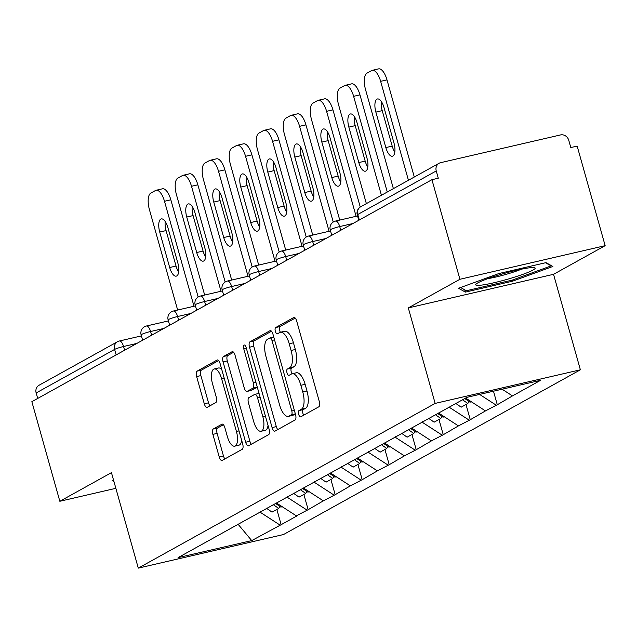 <?xml version="1.0" encoding="UTF-8"?>
<svg xmlns="http://www.w3.org/2000/svg" width="637" height="637" viewBox="0 0 637 637"><rect width="100%" height="100%" fill="white"/><g stroke="black" fill="none" stroke-linecap="round" stroke-linejoin="round"><path stroke-width="0.96" d="M298.689 414.361A3.265 1.314 -103 0 0 300.608 416.885A3.265 1.314 -103 0 0 300.752 416.829L318.818 406.804A4.666 1.879 -103 0 0 319.264 401.398L296.683 321.056A4.666 1.879 -103 0 0 293.928 317.457A4.666 1.879 -103 0 0 293.729 317.537L275.662 327.561A3.265 1.314 -103 0 0 275.351 331.344A3.265 1.314 -103 0 0 277.278 333.868A3.265 1.314 -103 0 0 277.421 333.812L279.754 332.514A14.922 6.02 -103 0 1 280.407 332.259A14.922 6.02 -103 0 1 289.214 343.773L291.093 350.469A14.922 6.02 -103 0 1 289.668 367.772L287.327 369.07A3.265 1.314 -103 0 0 287.016 372.852A3.265 1.314 -103 0 0 288.943 375.376A3.265 1.314 -103 0 0 289.087 375.32L291.428 374.023A14.922 6.02 -103 0 1 292.08 373.768A14.922 6.02 -103 0 1 300.879 385.281L302.758 391.978A14.922 6.02 -103 0 1 301.333 409.28L299 410.578A3.265 1.314 -103 0 0 298.689 414.361M292.08 373.768L296.309 372.788A14.922 6.02 -103 0 1 305.115 384.302L306.994 390.999A14.922 6.02 -103 0 1 305.569 408.301L303.236 409.599A3.265 1.314 -103 0 0 302.917 413.381A3.265 1.314 -103 0 0 303.722 415.181M295.21 318.086L279.898 326.582A3.265 1.314 -103 0 0 279.587 330.364A3.265 1.314 -103 0 0 280.447 332.251M280.407 332.259L284.643 331.28A14.922 6.02 -103 0 1 293.442 342.794L295.329 349.49A14.922 6.02 -103 0 1 293.904 366.793L291.563 368.09A3.265 1.314 -103 0 0 291.252 371.873A3.265 1.314 -103 0 0 292.12 373.76M213.323 428.964A4.666 1.879 -103 0 0 212.877 434.37L219.216 456.912A4.666 1.879 -103 0 0 221.971 460.511A4.666 1.879 -103 0 0 222.17 460.432L242.227 449.3A4.666 1.879 -103 0 0 242.673 443.893L220.091 363.552A4.666 1.879 -103 0 0 217.344 359.953A4.666 1.879 -103 0 0 217.137 360.032L197.08 371.164A4.666 1.879 -103 0 0 196.634 376.571L204.286 403.802A4.666 1.879 -103 0 0 207.041 407.401A4.666 1.879 -103 0 0 207.24 407.322L215.824 402.552A4.666 1.879 -103 0 0 216.269 397.146L212.479 383.649A12.469 5.032 -103 0 1 214.215 368.974A12.469 5.032 -103 0 1 221.572 378.601L236.438 431.488A12.469 5.032 -103 0 1 234.703 446.163A12.469 5.032 -103 0 1 227.345 436.536L224.869 427.722A4.666 1.879 -103 0 0 222.114 424.123A4.666 1.879 -103 0 0 221.907 424.202L213.323 428.964L217.559 427.984A4.666 1.879 -103 0 0 217.113 433.391L223.452 455.933A4.666 1.879 -103 0 0 224.917 458.911M408.309 307.918L553.537 274.316L605.15 245.675L459.922 279.277L408.309 307.918L435.151 403.404L138.293 568.124L111.451 472.638L59.838 501.279L31.85 401.692L431.934 179.69L438.288 178.225L436.241 170.947L357.779 214.486L359.324 219.98M459.922 279.277L431.934 179.69M272.087 427.578A4.666 1.879 -103 0 0 274.842 431.177A4.666 1.879 -103 0 0 275.041 431.098L295.106 419.966A4.666 1.879 -103 0 0 295.544 414.56L272.962 334.218A4.666 1.879 -103 0 0 270.215 330.619A4.666 1.879 -103 0 0 270.008 330.699L249.951 341.83A4.666 1.879 -103 0 0 249.505 347.237L272.087 427.578L276.323 426.599A4.666 1.879 -103 0 0 277.788 429.569M268.663 434.633L248.605 445.765A4.666 1.879 -103 0 1 248.406 445.844A4.666 1.879 -103 0 1 245.651 442.245L223.069 361.904A4.666 1.879 -103 0 1 223.515 356.497L232.099 351.735A4.666 1.879 -103 0 1 232.306 351.656A4.666 1.879 -103 0 1 235.053 355.255L244.21 387.837A4.666 1.879 -103 0 0 246.965 391.437A4.666 1.879 -103 0 0 247.164 391.357L252.865 388.196A4.666 1.879 -103 0 0 253.311 382.789L243.772 348.869A3.265 1.314 -103 0 1 244.226 345.031A3.265 1.314 -103 0 1 246.153 347.547L269.109 429.227A4.666 1.879 -103 0 1 268.663 434.633M435.151 403.404L580.379 369.802L283.521 534.531L138.293 568.124M276.856 509.449L281.14 524.689L297.59 515.556L296.324 515.851L276.426 502.967M281.14 524.689L251.726 540.598L178.057 557.638L466.945 397.337L540.622 380.297L512.474 395.911L502.107 389.207M493.484 391.198L497.29 404.75L512.474 395.911M497.29 404.75L485.458 410.905L465.631 398.069M465.989 404.503L470.273 419.735L485.458 410.905M470.273 419.735L458.433 425.898L438.535 413.015M438.973 419.488L443.256 434.729L458.433 425.898M443.256 434.729L431.416 440.892L411.518 428.008M411.948 434.482L416.232 449.722L431.416 440.892M416.232 449.722L404.399 455.877L384.501 443.002M384.931 449.475L389.215 464.715L404.399 455.877M389.215 464.715L377.383 470.87L357.484 457.995M357.914 464.469L362.198 479.709L377.383 470.87M362.198 479.709L350.358 485.864L330.46 472.988M330.898 479.462L335.181 494.702L350.358 485.864M335.181 494.702L323.341 500.857L303.443 487.982M303.873 494.455L308.157 509.696L323.341 500.857M308.157 509.696L296.324 515.851M233.532 526.449L233.222 527.03M306.891 509.99L287.064 497.155M260.549 511.455L260.238 512.037M333.907 494.997L314.081 482.161M287.566 496.462L287.255 497.043M360.924 480.003L341.098 467.168M314.59 481.468L314.272 482.058M387.949 465.01L368.114 452.174M341.607 466.475L341.297 467.064M414.966 450.017L395.139 437.181M368.624 451.482L368.313 452.071M441.982 435.023L422.156 422.196M395.641 436.496L395.33 437.078M468.999 420.03L449.173 407.202M422.665 421.503L422.347 422.084M496.016 405.044L479.597 394.414M605.15 245.675L577.162 146.096L570.808 147.561L568.761 140.291A7.126 6.474 61 0 0 560.496 134.94L440.677 162.658A7.126 6.474 61 0 0 439.132 163.247A7.126 6.474 61 0 0 436.241 170.947M59.838 501.279L115.862 488.316M37.702 398.451L36.158 392.949A7.126 6.474 -119 0 1 39.048 385.25L117.511 341.719A7.126 6.474 -119 0 1 119.047 341.121A7.126 2.874 77 0 1 119.358 341.002A7.126 2.874 77 0 1 123.562 346.504L124.605 350.223M553.537 274.316L580.379 369.802M206.515 541.442L206.197 542.023M279.874 524.976L260.047 512.148M251.726 540.598L237.896 524.028M552.868 266.457L545.997 262.643L498.819 273.56L458.513 288.29L465.392 292.104L512.57 281.188L552.868 266.457M113.521 479.987L112.12 480.497L113.951 481.508M271.497 331.24L254.187 340.851A4.666 1.879 -103 0 0 253.741 346.257L276.323 426.599M291.475 414.751A3.265 1.314 -103 0 0 291.786 410.969L271.967 340.445A3.265 1.314 -103 0 0 270.04 337.928A3.265 1.314 -103 0 0 269.897 337.984L267.429 339.354A14.922 6.02 -103 0 0 266.003 356.656L279.555 404.853A14.922 6.02 -103 0 0 288.362 416.375A14.922 6.02 -103 0 0 289.007 416.12L291.475 414.751L295.353 413.859M288.362 416.375L292.59 415.396A14.922 6.02 -103 0 0 293.243 415.141L289.007 416.12M295.377 413.954L293.243 415.141M233.588 352.277L227.751 355.518A4.666 1.879 -103 0 0 227.305 360.924L249.887 441.266A4.666 1.879 -103 0 0 251.352 444.236M250.978 390.473A4.666 1.879 -103 0 0 251.201 390.457A4.666 1.879 -103 0 0 251.4 390.377L257.093 387.216A4.666 1.879 -103 0 0 257.268 387.089M253.717 421.646A12.469 5.032 -103 0 0 261.074 431.273A12.469 5.032 -103 0 0 262.81 416.598L257.571 397.966A4.666 1.879 -103 0 0 254.824 394.367A4.666 1.879 -103 0 0 254.617 394.446L248.924 397.607A4.666 1.879 -103 0 0 248.478 403.014L253.717 421.646M261.074 431.273L265.31 430.293A12.469 5.032 -103 0 0 268.026 425.373M254.824 394.367L259.036 393.387A4.666 1.879 -103 0 0 258.853 393.467M223.396 424.744L217.559 427.984M234.703 446.163L238.939 445.183A12.469 5.032 -103 0 0 241.654 440.263M221.78 369.556A12.469 5.032 -103 0 0 218.443 367.995L214.215 368.974M218.626 360.582L201.316 370.185A4.666 1.879 -103 0 0 200.87 375.591L208.522 402.823A4.666 1.879 -103 0 0 209.987 405.793M512.259 280.105L512.57 281.188M464.747 289.827L465.392 292.104M386.985 79.872L380.639 81.337A14.253 5.749 -103 0 0 372.231 70.341L378.585 68.876A14.253 5.749 77 0 1 386.985 79.872L414.297 177.03M394.821 152.084A11.163 4.507 77 0 1 392.193 146.104L382.224 110.639A11.163 4.507 77 0 1 381.38 101.609M380.639 81.337L408.444 180.279M372.231 70.341A14.253 5.749 -103 0 0 371.61 70.58L366.928 73.175A14.253 5.749 -103 0 0 365.566 89.706L393.379 188.64M393.985 143.054A11.163 4.507 77 0 1 392.424 156.192A11.163 4.507 77 0 1 385.839 147.577L375.87 112.104A11.163 4.507 77 0 1 377.423 98.974A11.163 4.507 77 0 1 384.015 107.589L393.985 143.054M359.969 94.865L353.623 96.33A14.253 5.749 -103 0 0 345.214 85.334L351.56 83.861A14.253 5.749 77 0 1 359.969 94.865L387.28 192.024M367.804 167.077A11.163 4.507 77 0 1 365.176 161.097L355.207 125.632A11.163 4.507 77 0 1 354.363 116.603M353.623 96.33L381.428 195.272M345.214 85.334A14.253 5.749 -103 0 0 344.593 85.573L339.911 88.169A14.253 5.749 -103 0 0 338.55 104.691L366.363 203.633M366.96 158.048A11.163 4.507 77 0 1 365.407 171.186A11.163 4.507 77 0 1 358.822 162.57L348.853 127.097A11.163 4.507 77 0 1 350.406 113.967A11.163 4.507 77 0 1 356.991 122.583L366.96 158.048M464.787 398.539L470.082 402.226L471.141 401.636M455.869 403.484L461.164 407.178L467.829 403.476L462.534 399.789M468.999 401.477L467.829 403.476M332.952 109.859L326.598 111.324A14.253 5.749 -103 0 0 318.189 100.328L324.544 98.854A14.253 5.749 77 0 1 332.952 109.859L360.263 207.033M340.787 182.071A11.163 4.507 77 0 1 338.151 176.091L328.182 140.626A11.163 4.507 77 0 1 327.346 131.596M326.598 111.324L356.107 216.301M318.189 100.328A14.253 5.749 -103 0 0 317.568 100.566L312.894 103.162A14.253 5.749 -103 0 0 311.533 119.684L339.752 220.083M339.943 173.041A11.163 4.507 77 0 1 338.39 186.179A11.163 4.507 77 0 1 331.805 177.556L321.836 142.091A11.163 4.507 77 0 1 323.389 128.961A11.163 4.507 77 0 1 329.974 137.576L339.943 173.041M437.436 413.302L443.065 417.219L444.124 416.63M428.518 418.254L434.139 422.172L440.812 418.469L435.19 414.552M441.982 416.471L440.812 418.469M305.935 124.852L299.581 126.317A14.253 5.749 -103 0 0 291.173 115.321L297.527 113.848A14.253 5.749 77 0 1 305.935 124.852L333.247 222.026M313.77 197.064A11.163 4.507 77 0 1 311.135 191.084L301.166 155.611A11.163 4.507 77 0 1 300.322 146.582M299.581 126.317L329.09 231.295M291.173 115.321A14.253 5.749 -103 0 0 290.552 115.56L285.878 118.156A14.253 5.749 -103 0 0 284.516 134.678L312.735 235.077M312.926 188.034A11.163 4.507 77 0 1 311.374 201.165A11.163 4.507 77 0 1 304.789 192.549L294.82 157.084A11.163 4.507 77 0 1 296.372 143.954A11.163 4.507 77 0 1 302.957 152.569L312.926 188.034M410.419 428.295L416.041 432.212L417.108 431.623M401.501 433.24L407.123 437.165L413.795 433.463L408.166 429.545M414.966 431.464L413.795 433.463M278.918 139.837L272.564 141.31A14.253 5.749 -103 0 0 264.156 130.314L270.51 128.841A14.253 5.749 77 0 1 278.918 139.837L306.23 237.012M286.746 212.057A11.163 4.507 77 0 1 284.118 206.077L274.149 170.605A11.163 4.507 77 0 1 273.305 161.575M272.564 141.31L302.073 246.288M264.156 130.314A14.253 5.749 -103 0 0 263.535 130.553L258.861 133.149A14.253 5.749 -103 0 0 257.499 149.671L285.718 250.07M285.909 203.028A11.163 4.507 77 0 1 284.357 216.158A11.163 4.507 77 0 1 277.764 207.543L267.795 172.078A11.163 4.507 77 0 1 269.355 158.939A11.163 4.507 77 0 1 275.94 167.563L285.909 203.028M383.402 443.288L389.024 447.206L390.083 446.617M374.484 448.233L380.106 452.159L386.77 448.456L381.149 444.538M387.941 446.449L386.77 448.456M251.894 154.831L245.548 156.304A14.253 5.749 -103 0 0 237.139 145.3L243.485 143.835A14.253 5.749 77 0 1 251.894 154.831L279.213 252.005M259.729 227.051A11.163 4.507 77 0 1 257.101 221.063L247.132 185.598A11.163 4.507 77 0 1 246.288 176.568M245.548 156.304L275.049 261.274M237.139 145.3A14.253 5.749 -103 0 0 236.518 145.547L231.836 148.142A14.253 5.749 -103 0 0 230.475 164.665L258.694 265.064M258.885 218.021A11.163 4.507 77 0 1 257.332 231.151A11.163 4.507 77 0 1 250.747 222.536L240.778 187.071A11.163 4.507 77 0 1 242.331 173.933A11.163 4.507 77 0 1 248.916 182.548L258.885 218.021M356.386 458.282L362.007 462.199L363.066 461.61M347.46 463.226L353.089 467.144L359.754 463.449L354.132 459.524M360.924 461.443L359.754 463.449M509.449 278.688A30.871 3.249 164.3 0 0 534.491 267.675A30.871 3.249 164.3 0 0 501.423 274.236A30.871 3.249 164.3 0 0 476.054 284.102A30.871 3.249 164.3 0 0 509.449 278.688M487.87 278.624A23.378 2.46 164.3 0 0 507.307 274.006A23.378 2.46 164.3 0 0 521.552 269.156M545.503 262.755L551.148 265.884L512.1 280.161L466.388 290.735L460.599 287.526M551.021 265.43L551.148 265.884M224.877 169.824L218.523 171.297A14.253 5.749 -103 0 0 210.122 160.293L216.469 158.828A14.253 5.749 77 0 1 224.877 169.824L252.188 266.999M232.712 242.044A11.163 4.507 77 0 1 230.084 236.056L220.107 200.591A11.163 4.507 77 0 1 219.271 191.562M218.523 171.297L248.032 276.267M210.122 160.293A14.253 5.749 -103 0 0 209.493 160.54L204.819 163.128A14.253 5.749 -103 0 0 203.458 179.658L231.677 280.049M231.868 233.015A11.163 4.507 77 0 1 230.315 246.145A11.163 4.507 77 0 1 223.73 237.529L213.761 202.064A11.163 4.507 77 0 1 215.314 188.926A11.163 4.507 77 0 1 221.899 197.542L231.868 233.015M329.361 473.267L334.99 477.193L336.049 476.603M320.443 478.22L326.064 482.137L332.737 478.443L327.115 474.517M333.907 476.436L332.737 478.443M197.86 184.818L191.506 186.283A14.253 5.749 -103 0 0 183.098 175.286L189.452 173.821A14.253 5.749 77 0 1 197.86 184.818L225.172 281.992M205.695 257.03A11.163 4.507 77 0 1 203.06 251.05L193.091 215.585A11.163 4.507 77 0 1 192.247 206.555M191.506 186.283L221.015 291.26M183.098 175.286A14.253 5.749 -103 0 0 182.477 175.525L177.803 178.121A14.253 5.749 -103 0 0 176.441 194.651L204.66 295.042M204.851 248A11.163 4.507 77 0 1 203.299 261.138A11.163 4.507 77 0 1 196.714 252.523L186.745 217.05A11.163 4.507 77 0 1 188.297 203.92A11.163 4.507 77 0 1 194.882 212.535L204.851 248M302.344 488.261L307.966 492.186L309.033 491.597M293.426 493.213L299.048 497.131L305.72 493.428L300.091 489.511M306.891 491.43L305.72 493.428M170.843 199.811L164.489 201.276A14.253 5.749 -103 0 0 156.081 190.28L162.435 188.807A14.253 5.749 77 0 1 170.843 199.811L198.155 296.985M178.671 272.023A11.163 4.507 77 0 1 176.043 266.043L166.074 230.578A11.163 4.507 77 0 1 165.23 221.549M164.489 201.276L193.998 306.254M156.081 190.28A14.253 5.749 -103 0 0 155.46 190.519L150.786 193.115A14.253 5.749 -103 0 0 149.424 209.637L177.643 310.036M177.834 262.993A11.163 4.507 77 0 1 176.282 276.132A11.163 4.507 77 0 1 169.689 267.516L159.72 232.043A11.163 4.507 77 0 1 161.28 218.913A11.163 4.507 77 0 1 167.865 227.528L177.834 262.993M275.327 503.254L280.949 507.171L282.008 506.582M266.409 508.207L272.031 512.124L278.695 508.422L273.074 504.504M279.866 506.423L278.695 508.422M360.677 206.786A7.126 6.474 61 0 0 357.779 214.486A7.126 0.748 164.3 0 0 357.277 214.94A7.126 7.126 0 0 1 360.677 206.786L439.132 163.247M116.157 354.913L114.612 349.418L36.158 392.949M136.859 343.431L123.562 346.504A7.126 0.748 -15.7 0 0 114.612 349.418A7.126 6.474 -119 0 1 117.511 341.719A7.126 7.126 0 0 1 119.358 341.002L141.414 335.898M353.009 223.491L339.712 226.565L340.755 230.283M330.762 229.479A7.126 0.748 -15.7 0 1 339.712 226.565A7.126 2.874 77 0 0 335.508 221.063A7.126 7.126 0 0 0 330.253 229.933A7.126 0.748 164.3 0 1 330.762 229.479M335.197 221.182A7.126 2.874 77 0 1 335.508 221.063L357.564 215.967M325.985 238.485L312.695 241.558L313.738 245.277M298.968 253.478L285.679 256.552L286.722 260.27M271.951 268.464L258.654 271.545L259.705 275.264M244.934 283.457L231.637 286.531L232.68 290.257M217.91 298.45L204.62 301.524L205.663 305.25M190.893 313.444L177.604 316.517L178.647 320.236M163.876 328.437L150.579 331.511L151.63 335.229M303.745 244.465A7.126 0.748 -15.7 0 1 312.695 241.558A7.126 2.874 77 0 0 308.491 236.056A7.126 7.126 0 0 0 303.236 244.927A7.126 0.748 164.3 0 1 303.745 244.465M308.181 236.176A7.126 2.874 77 0 1 308.491 236.056L330.539 230.952M276.729 259.458A7.126 0.748 -15.7 0 1 285.679 256.552A7.126 2.874 77 0 0 281.474 251.05A7.126 7.126 0 0 0 276.219 259.92A7.126 0.748 164.3 0 1 276.729 259.458M281.156 251.169A7.126 2.874 77 0 1 281.474 251.05L303.523 245.946M249.704 274.451A7.126 0.748 -15.7 0 1 258.654 271.545A7.126 2.874 77 0 0 254.45 266.043A7.126 7.126 0 0 0 249.202 274.913A7.126 0.748 164.3 0 1 249.704 274.451M254.139 266.162A7.126 2.874 77 0 1 254.45 266.043L276.506 260.939M222.687 289.445A7.126 0.748 -15.7 0 1 231.637 286.531A7.126 2.874 77 0 0 227.433 281.036A7.126 7.126 0 0 0 222.178 289.907A7.126 0.748 164.3 0 1 222.687 289.445M227.122 281.156A7.126 2.874 77 0 1 227.433 281.036L249.489 275.932M195.67 304.438A7.126 0.748 -15.7 0 1 204.62 301.524A7.126 2.874 77 0 0 200.416 296.03A7.126 7.126 0 0 0 195.161 304.9A7.126 0.748 164.3 0 1 195.67 304.438M200.106 296.149A7.126 2.874 77 0 1 200.416 296.03L222.464 290.926M168.654 319.432A7.126 0.748 -15.7 0 1 177.604 316.517A7.126 2.874 77 0 0 173.399 311.023A7.126 7.126 0 0 0 168.144 319.885A7.126 0.748 164.3 0 1 168.654 319.432M173.089 311.143A7.126 2.874 77 0 1 173.399 311.023L195.448 305.919M141.629 334.425A7.126 0.748 -15.7 0 1 150.579 331.511A7.126 2.874 77 0 0 146.375 326.009A7.126 7.126 0 0 0 141.127 334.879A7.126 0.748 164.3 0 1 141.629 334.425M146.064 326.136A7.126 2.874 77 0 1 146.375 326.009L168.431 320.913M305.569 408.301L301.333 409.28M306.994 390.999L302.758 391.978M305.115 384.302L300.879 385.281M291.563 368.09L287.327 369.07M293.904 366.793L289.668 367.772M295.329 349.49L291.093 350.469M293.442 342.794L289.214 343.773M279.898 326.582L275.662 327.561M294.151 317.441L293.729 317.537M303.236 409.599L299 410.578M253.741 346.257L249.505 347.237M254.187 340.851L249.951 341.83M270.43 330.603L270.008 330.699M294.374 410.371L291.786 410.969M274.547 339.847L271.967 340.445M273.775 337.084L270.192 337.913M249.887 441.266L245.651 442.245M227.305 360.924L223.069 361.904M227.751 355.518L223.515 356.497M232.521 351.632L232.099 351.735M251.4 390.377L247.164 391.357M257.093 387.216L252.865 388.196M255.891 382.192L253.311 382.789M246.36 348.272L243.772 348.869M265.398 416.001L262.81 416.598M260.159 397.369L257.571 397.966M222.329 424.107L221.907 424.202M239.018 430.891L236.438 431.488M224.152 378.004L221.572 378.601M208.522 402.823L204.286 403.802M200.87 375.591L196.634 376.571M201.316 370.185L197.08 371.164M217.559 359.937L217.137 360.032M223.452 455.933L219.216 456.912M217.113 433.391L212.877 434.37M392.193 146.104L385.839 147.577M382.224 110.639L375.87 112.104M365.176 161.097L358.822 162.57M355.207 125.632L348.853 127.097M338.151 176.091L331.805 177.556M328.182 140.626L321.836 142.091M311.135 191.084L304.789 192.549M301.166 155.611L294.82 157.084M284.118 206.077L277.764 207.543M274.149 170.605L267.795 172.078M257.101 221.063L250.747 222.536M247.132 185.598L240.778 187.071M230.084 236.056L223.73 237.529M220.107 200.591L213.761 202.064M203.06 251.05L196.714 252.523M193.091 215.585L186.745 217.05M176.043 266.043L169.689 267.516M166.074 230.578L159.72 232.043M358.774 220.291L357.277 214.94M331.758 235.276L330.253 229.933M304.741 250.269L303.236 244.927M277.724 265.263L276.219 259.92M250.699 280.256L249.202 274.913M223.683 295.25L222.178 289.907M196.666 310.243L195.161 304.9M169.649 325.236L168.144 319.885M142.624 340.23L141.127 334.879M273.767 337.069L270.04 337.928M251.201 390.457L246.965 391.437"/></g></svg>

